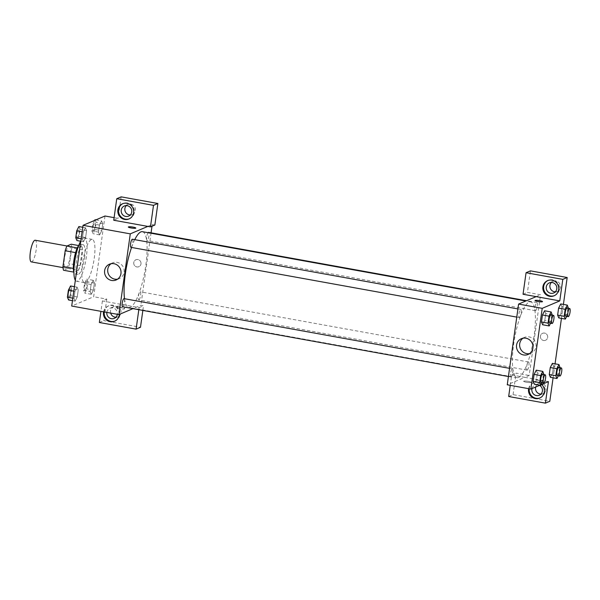 <?xml version="1.0" encoding="UTF-8"?>
<svg xmlns="http://www.w3.org/2000/svg" width="600" height="600" viewBox="0 0 600 600"><rect width="100%" height="100%" fill="white"/><g stroke="black" fill="none" stroke-linecap="round" stroke-linejoin="round"><path stroke-width="0.45" stroke-dasharray="3 2.25" d="M31.297 261.885A11.002 2.692 100.2 0 0 31.747 261.825A11.002 2.692 100.2 0 0 36.053 250.68A11.002 2.692 100.2 0 0 35.213 240.24M65.858 267.998A11.002 2.692 100.2 0 0 70.162 256.845A11.002 2.692 100.2 0 0 69.323 246.405A11.002 2.692 100.2 0 0 64.718 256.748A11.002 2.692 100.2 0 0 65.407 268.058A11.002 2.692 100.2 0 0 65.858 267.998M71.767 247.935L69.547 263.73A14.775 3.615 100.2 0 1 67.815 268.433L78.308 270.33A14.775 3.615 100.2 0 0 80.047 265.627L82.267 249.833L71.767 247.935A14.775 3.615 100.2 0 0 71.213 244.208M67.815 268.433L63.517 270.248M80.047 265.627L69.547 263.73M78.308 270.33L73.815 272.115M82.267 249.833A14.775 3.615 100.2 0 0 81.713 246.105L78.623 245.55M74.01 272.145A14.775 3.615 100.2 0 1 73.463 268.418L75.683 252.63A14.775 3.615 100.2 0 1 77.415 247.928L81.713 246.105M78.802 245.31A15.128 3.705 -79.8 0 1 80.55 244.245A15.128 3.705 -79.8 0 1 81.885 257.423A15.128 3.705 -79.8 0 1 75.172 274.013A15.128 3.705 -79.8 0 1 73.905 272.4M84.51 257.895A15.128 3.705 100.2 0 0 83.175 244.718A15.128 3.705 100.2 0 0 76.845 258.945A15.128 3.705 100.2 0 0 77.797 274.485A15.128 3.705 100.2 0 0 78.405 274.403A15.128 3.705 100.2 0 0 84.51 257.895M75.33 280.267A21.997 5.385 100.2 0 0 76.567 281.25A21.997 5.385 100.2 0 0 77.46 281.13A21.997 5.385 100.2 0 0 86.078 258.84A21.997 5.385 100.2 0 0 84.398 237.952A21.997 5.385 100.2 0 0 80.7 241.237M85.335 282.555A21.997 5.385 100.2 0 0 93.953 260.257A21.997 5.385 100.2 0 0 92.273 239.377A21.997 5.385 100.2 0 0 83.055 260.07A21.997 5.385 100.2 0 0 84.442 282.675A21.997 5.385 100.2 0 0 85.335 282.555M90.12 291.502L91.102 284.513L93.24 280.312L94.395 283.11L93.412 290.108L91.275 294.3L90.12 291.502L91.102 284.513L93.24 280.305L94.395 283.125L93.412 290.108L91.275 294.308L90.127 291.495L83.565 290.317L84.547 283.32L86.685 279.127L87.84 281.925L86.858 288.915L84.72 293.115L83.565 290.317M70.53 285.983L71.685 288.78L78.24 289.965L77.258 296.955L75.12 301.155L73.965 298.358L74.948 291.36L77.085 287.168L78.24 289.965L77.258 296.955L75.12 301.163L73.965 298.343L74.948 291.36L77.085 287.16L78.24 289.972M95.032 219.712L96.188 222.51L95.205 229.5L101.767 230.685L102.75 223.695L101.767 230.685L99.63 234.885L98.475 232.087L99.458 225.097L101.595 220.897L99.458 225.105L98.475 232.087L99.623 234.892L101.767 230.678M95.895 219.87L101.595 220.897L102.75 223.695L101.595 220.89M105.007 216.007L93.66 296.737L71.707 306.045M81.165 238.733L82.312 238.935L83.295 231.945L85.44 227.752L86.595 230.55L85.613 237.54L83.475 241.733L82.312 238.935L83.295 231.945L85.44 227.745L86.588 230.558L85.613 237.54L83.475 241.74L82.32 238.928M113.738 220.237L118.125 218.377L114.097 217.65M128.333 227.017L128.333 227.017A3.78 0.578 8 0 0 131.07 227.97A3.78 0.578 8 0 0 135.817 228.067L135.817 228.067M129.322 218.805A8.25 7.897 -113 0 0 133.748 207.983A8.25 7.897 -113 0 0 122.887 203.632M126.315 205.597A5.498 5.265 67 0 1 134.977 207.458A5.498 5.265 67 0 1 130.29 214.98M121.148 196.853L118.125 218.377M147.84 226.41L152.235 224.542L154.86 225.022M117.637 279.135A8.565 8.197 -113 0 0 117.105 262.38A8.565 8.197 -113 0 0 111.09 263.715M121.733 307.845A3.78 0.578 8 0 0 116.985 307.74A3.78 0.578 8 0 0 120.645 308.843A3.78 0.578 8 0 0 124.47 308.798A3.78 0.578 8 0 0 121.733 307.845M138.825 309.697L139.118 307.612L102.39 300.968L106.778 299.108L93.66 296.737M142.852 310.425L143.512 305.745L140.887 305.272L132.968 308.632M121.927 306.487A3.78 0.578 -172 0 1 124.665 307.44A3.78 0.578 -172 0 1 120.84 307.485A3.78 0.578 -172 0 1 117.172 306.39A3.78 0.578 -172 0 1 121.927 306.487M103.567 311.805A8.25 7.897 67 0 1 119.302 314.43M102.39 300.968L100.935 311.332M114.953 321.06A8.25 7.897 -113 0 0 119.37 310.237A8.25 7.897 -113 0 0 104.235 311.895A8.25 7.897 -113 0 0 104.227 311.925M106.852 312.397A5.498 5.265 67 0 1 112.86 307.935A5.498 5.265 67 0 1 117.345 314.295M110.663 313.087A5.498 5.265 67 0 1 120.608 309.712A5.498 5.265 67 0 1 115.92 317.235M106.778 299.108L103.755 320.632L140.483 327.278M99.36 322.493L103.755 320.632M139.118 307.612L143.512 305.745M140.985 263.903A3.78 3.623 -113 0 0 135.9 259.77A3.78 3.623 -113 0 0 134.047 264.66A3.78 3.623 -113 0 0 140.985 263.903A3.78 3.623 67 0 1 134.047 264.66A3.78 3.623 67 0 1 139.575 260.325A3.78 3.623 67 0 1 140.985 263.903M152.235 224.542L151.995 226.23M151.072 232.822L140.887 305.272M148.065 232.695A4.125 1.013 100.2 0 0 146.708 237.165A4.125 1.013 100.2 0 0 147.105 240.487A4.125 1.013 100.2 0 0 147.27 240.465A4.125 1.013 100.2 0 0 148.89 236.288A4.125 1.013 100.2 0 0 148.575 232.373M138.922 299.88A4.125 1.013 100.2 0 0 140.535 295.702A4.125 1.013 100.2 0 0 140.22 291.788A4.125 1.013 100.2 0 0 138.495 295.665A4.125 1.013 100.2 0 0 138.75 299.903A4.125 1.013 100.2 0 0 138.922 299.88M130.95 247.343A4.125 1.013 100.2 0 0 131.115 247.32A4.125 1.013 100.2 0 0 132.727 243.142A4.125 1.013 100.2 0 0 132.413 239.228M122.595 306.757A4.125 1.013 100.2 0 0 122.767 306.735A4.125 1.013 100.2 0 0 124.38 302.558A4.125 1.013 100.2 0 0 124.065 298.642M124.523 298.725A38.498 9.428 100.2 0 0 128.738 307.455A38.498 9.428 100.2 0 0 130.29 307.237A38.498 9.428 100.2 0 0 145.373 268.23A38.498 9.428 100.2 0 0 142.433 231.683M134.775 239.655A38.498 9.428 100.2 0 0 131.558 247.455M518.602 377.452A38.498 9.428 100.2 0 0 533.692 338.445A38.498 9.428 100.2 0 0 530.752 301.897A38.498 9.428 100.2 0 0 514.627 338.108A38.498 9.428 100.2 0 0 517.05 377.67A38.498 9.428 100.2 0 0 518.602 377.452M511.08 376.95A4.125 1.013 -79.8 0 1 510.915 376.972A4.125 1.013 -79.8 0 1 510.6 373.058A4.125 1.013 -79.8 0 1 512.213 368.88A4.125 1.013 -79.8 0 1 512.377 368.858A4.125 1.013 -79.8 0 1 512.692 372.772A4.125 1.013 -79.8 0 1 511.08 376.95M535.59 310.68A4.125 1.013 100.2 0 0 537.202 306.502A4.125 1.013 100.2 0 0 536.888 302.587A4.125 1.013 100.2 0 0 535.162 306.465A4.125 1.013 100.2 0 0 535.418 310.702A4.125 1.013 100.2 0 0 535.59 310.68M527.235 370.103A4.125 1.013 100.2 0 0 528.855 365.918A4.125 1.013 100.2 0 0 528.54 362.002A4.125 1.013 100.2 0 0 526.808 365.88A4.125 1.013 100.2 0 0 527.07 370.125A4.125 1.013 100.2 0 0 527.235 370.103M519.428 317.535A4.125 1.013 100.2 0 0 521.048 313.358A4.125 1.013 100.2 0 0 520.732 309.442A4.125 1.013 100.2 0 0 519 313.32A4.125 1.013 100.2 0 0 519.263 317.558A4.125 1.013 100.2 0 0 519.428 317.535M548.43 381.623L524.812 377.355L529.2 375.487L540.548 294.765L527.43 292.388L530.452 270.862M510.24 385.342L511.695 374.978L524.812 377.355L507.255 384.803M536.16 296.625L540.548 294.765M543.54 340.485A3.78 3.623 -113 0 0 547.395 335.37A3.78 3.623 -113 0 0 540.45 337.185A3.78 3.623 -113 0 0 543.54 340.485A3.78 3.623 67 0 1 542.58 333.308A3.78 3.623 67 0 1 547.395 335.37A3.78 3.623 67 0 1 543.54 340.485M555.338 291.832A5.498 5.265 -113 0 0 560.025 284.317A5.498 5.265 -113 0 0 551.362 282.457M540.967 394.088A5.498 5.265 -113 0 0 545.655 386.572A5.498 5.265 -113 0 0 535.695 387.022M553.095 377.805L555.06 363.825M561.442 318.39L563.408 304.403M508.673 396.51L513.06 394.643L549.795 401.287M513.06 394.643L516.082 373.118L529.2 375.487M554.377 295.665A8.25 7.897 -113 0 0 558.795 284.835A8.25 7.897 -113 0 0 547.935 280.493M532.035 388.575A5.498 5.265 67 0 1 539.55 385.388M540 397.92A8.25 7.897 -113 0 0 544.425 387.09A8.25 7.897 -113 0 0 529.283 388.755A8.25 7.897 -113 0 0 529.275 388.785M528.615 388.665A8.25 7.897 67 0 1 541.658 384.495M511.695 374.978L516.082 373.118M523.043 294.255L527.43 292.388M568.463 307.913L561.908 306.72L560.752 303.923L561.9 306.728L560.925 313.718L558.787 317.91L557.632 315.105M552.308 314.76L545.752 313.575L544.59 310.778L545.745 313.582L544.77 320.565L542.632 324.765L541.477 321.952M543.96 374.175L537.398 372.99L536.243 370.192L537.398 372.998M543.908 374.558L542.977 381.173L536.415 379.98L537.398 372.99L536.415 379.98L534.285 384.18M536.415 379.98L534.278 384.18L533.123 381.375M560.115 367.327L553.553 366.135L552.398 363.345L553.553 366.15L552.57 373.132L550.44 377.325L549.285 374.52M541.178 384.697L539.977 385.207M529.567 353.618A8.565 8.197 -113 0 0 529.035 336.87A8.565 8.197 -113 0 0 523.02 338.197M528.42 381.382A3.78 0.578 8 0 0 523.665 381.278A3.78 0.578 8 0 0 527.332 382.38A3.78 0.578 8 0 0 531.158 382.335A3.78 0.578 8 0 0 528.42 381.382A3.78 0.578 -172 0 1 531.158 382.327A3.78 0.578 -172 0 1 527.332 382.38A3.78 0.578 -172 0 1 523.665 381.278A3.78 0.578 -172 0 1 528.42 381.375M535.013 300.555L535.013 300.555A3.78 0.578 8 0 0 537.75 301.507A3.78 0.578 8 0 0 542.498 301.605L542.498 301.605M542.977 381.173L542.227 382.635M541.088 382.433A4.125 1.013 100.2 0 0 541.252 382.41A4.125 1.013 100.2 0 0 542.873 378.225A4.125 1.013 100.2 0 0 542.558 374.31M552.255 315.142L551.325 321.75L550.575 323.22M549.435 323.017A4.125 1.013 100.2 0 0 549.6 322.995A4.125 1.013 100.2 0 0 551.22 318.81A4.125 1.013 100.2 0 0 550.905 314.895M545.752 313.575L544.77 320.565L542.625 324.765M551.325 321.75L544.77 320.565M560.062 367.702L559.132 374.317L558.382 375.788M557.243 375.577A4.125 1.013 100.2 0 0 557.408 375.555A4.125 1.013 100.2 0 0 559.028 371.377A4.125 1.013 100.2 0 0 558.713 367.462M553.553 366.135L552.57 373.132L550.433 377.325M559.132 374.317L552.57 373.132M568.41 308.288L567.48 314.903L566.737 316.365M565.59 316.163A4.125 1.013 100.2 0 0 565.763 316.14A4.125 1.013 100.2 0 0 567.375 311.962A4.125 1.013 100.2 0 0 567.06 308.04M561.908 306.72L560.925 313.718L558.787 317.91M567.48 314.903L560.925 313.718M71.685 288.78L70.703 295.77L68.565 299.962M68.977 297.007A4.125 1.013 100.2 0 0 70.59 292.83A4.125 1.013 100.2 0 0 70.275 288.915A4.125 1.013 100.2 0 0 68.55 292.793A4.125 1.013 100.2 0 0 68.812 297.03A4.125 1.013 100.2 0 0 68.977 297.007A4.125 1.013 100.2 0 0 70.575 292.83A4.125 1.013 100.2 0 0 70.26 288.915A4.125 1.013 100.2 0 0 68.528 292.793A4.125 1.013 100.2 0 0 68.79 297.03A4.125 1.013 100.2 0 0 68.955 297.007M77.085 287.168L74.43 286.688M77.258 296.955L70.703 295.77M75.12 301.155L72.465 300.668M73.965 298.358L72.817 298.147M74.948 291.36L73.8 291.157M78.877 226.567L80.032 229.365L79.05 236.355L76.912 240.548M77.325 237.593A4.125 1.013 100.2 0 0 78.945 233.415A4.125 1.013 100.2 0 0 78.63 229.5A4.125 1.013 100.2 0 0 76.898 233.377A4.125 1.013 100.2 0 0 77.16 237.615A4.125 1.013 100.2 0 0 77.325 237.593M85.44 227.752L82.778 227.272M86.595 230.55L80.032 229.365M85.613 237.54L79.05 236.355M83.475 241.733L80.812 241.252M83.295 231.945L82.148 231.743M77.302 237.593A4.125 1.013 100.2 0 0 78.922 233.415A4.125 1.013 100.2 0 0 78.608 229.493A4.125 1.013 100.2 0 0 76.883 233.377A4.125 1.013 100.2 0 0 77.137 237.615A4.125 1.013 100.2 0 0 77.302 237.593M85.133 290.16A4.125 1.013 100.2 0 0 86.752 285.975A4.125 1.013 100.2 0 0 86.438 282.06A4.125 1.013 100.2 0 0 84.705 285.938A4.125 1.013 100.2 0 0 84.968 290.183A4.125 1.013 100.2 0 0 85.133 290.16M93.24 280.312L86.685 279.127M94.395 283.11L87.84 281.925M93.412 290.108L86.858 288.915M91.275 294.3L84.72 293.115M91.102 284.513L84.547 283.32M85.11 290.153A4.125 1.013 100.2 0 0 86.73 285.975A4.125 1.013 100.2 0 0 86.415 282.06A4.125 1.013 100.2 0 0 84.683 285.938A4.125 1.013 100.2 0 0 84.945 290.175A4.125 1.013 100.2 0 0 85.11 290.153M95.205 229.5L93.067 233.7L91.912 230.903L92.895 223.905L94.695 220.38M93.488 230.745A4.125 1.013 100.2 0 0 95.1 226.56A4.125 1.013 100.2 0 0 94.785 222.645A4.125 1.013 100.2 0 0 93.06 226.522A4.125 1.013 100.2 0 0 93.315 230.767A4.125 1.013 100.2 0 0 93.488 230.745M102.75 223.695L96.188 222.51M99.63 234.885L93.067 233.7M98.475 232.087L91.912 230.903M99.458 225.097L92.895 223.905M93.465 230.737A4.125 1.013 100.2 0 0 95.078 226.56A4.125 1.013 100.2 0 0 94.762 222.645A4.125 1.013 100.2 0 0 93.037 226.522A4.125 1.013 100.2 0 0 93.293 230.76A4.125 1.013 100.2 0 0 93.465 230.737M63.03 267.623L65.407 268.058M67.02 245.993L69.323 246.405M83.175 244.718L80.55 244.245M77.797 274.485L75.172 274.013M92.273 239.377L84.398 237.952M84.442 282.675L76.567 281.25M128.962 218.97L129.697 218.663M122.52 203.782L123.255 203.468M127.988 204.45L124.328 206.002M132.278 214.575L128.625 216.127M116.145 279.968L119.273 278.64M109.455 264.202L112.583 262.875M124.47 308.798L124.665 307.44M116.985 307.74L117.172 306.39M114.593 321.225L115.328 320.918M108.15 306.038L108.877 305.722M113.61 306.705L109.958 308.257M117.907 316.83L114.248 318.382M530.752 301.897L525.832 301.005M517.05 377.67L128.738 307.455M508.418 376.522L510.915 376.972M509.565 368.347L512.377 368.858M536.888 302.587L526.523 300.712M535.418 310.702L147.105 240.487M528.54 362.002L140.22 291.788M527.07 370.125L138.75 299.903M520.732 309.442L517.912 308.933M519.263 317.558L516.765 317.108M553.035 281.31L549.375 282.855M557.325 291.435L553.673 292.987M554.01 295.83L554.745 295.515M547.567 280.635L548.303 280.327M538.665 383.565L535.005 385.118M542.955 393.69L539.303 395.243M539.64 398.085L540.375 397.77M533.197 382.89L533.933 382.582M528.075 354.457L531.202 353.13M521.385 338.692L524.513 337.365"/><path stroke-width="0.9" d="M67.02 245.993L35.213 240.24A11.002 2.692 100.2 0 0 30.608 250.583A11.002 2.692 100.2 0 0 31.297 261.885L63.03 267.623M73.343 268.403L62.963 266.52L65.183 250.733A14.775 3.615 100.2 0 1 66.922 246.03L71.213 244.208L78.623 245.55M62.963 266.52A14.775 3.615 100.2 0 0 63.517 270.248L73.815 272.115M73.905 272.4A15.128 3.705 -79.8 0 1 74.22 258.472A15.128 3.705 -79.8 0 1 78.802 245.31M75.585 252.615L65.183 250.733M77.295 247.905L66.922 246.03M80.7 241.237A21.997 5.385 100.2 0 0 74.595 262.335A21.997 5.385 100.2 0 0 75.33 280.267M132.968 308.632L118.935 314.587L71.707 306.045L83.055 225.315L105.007 216.007L114.097 217.65M131.07 227.97A3.78 0.578 -172 0 1 128.333 227.017A3.78 0.578 -172 0 1 132.157 226.965A3.78 0.578 -172 0 1 135.817 228.067A3.78 0.578 -172 0 1 131.07 227.97M113.738 220.237L150.465 226.882L153.495 205.358L116.76 198.712L113.738 220.237M118.935 314.587L130.282 233.858L83.055 225.315M130.282 233.858L147.84 226.41M135.817 228.067A3.78 0.578 8 0 0 132.157 226.965A3.78 0.578 8 0 0 128.333 227.017M117.87 209.947A8.25 7.897 67 0 1 133.012 208.29A8.25 7.897 67 0 1 120.938 217.748A8.25 7.897 67 0 1 117.87 209.947M122.887 203.632A8.25 7.897 -113 0 0 118.605 209.64A8.25 7.897 -113 0 0 129.322 218.805M127.23 205.68A5.498 5.265 67 0 1 128.625 216.127A5.498 5.265 67 0 1 121.222 211.642A5.498 5.265 67 0 1 127.23 205.68M130.29 214.98A5.498 5.265 67 0 1 126.315 205.597M116.76 198.712L121.148 196.853L157.882 203.49L153.495 205.358M150.465 226.882L154.86 225.022L157.882 203.49M113.977 263.707A8.565 8.197 67 0 1 116.145 279.968A8.565 8.197 67 0 1 105.255 275.288A8.565 8.197 67 0 1 113.977 263.707M111.09 263.715A8.565 8.197 -113 0 0 117.637 279.135M119.302 314.43A8.25 7.897 67 0 1 106.567 320.002A8.25 7.897 67 0 1 103.567 311.805M100.935 311.332L99.36 322.493L136.095 329.138L138.825 309.697M104.227 311.925A8.25 7.897 -113 0 0 114.953 321.06M117.345 314.295A5.498 5.265 67 0 1 111.345 318.705A5.498 5.265 67 0 1 106.852 312.397M115.92 317.235A5.498 5.265 67 0 1 110.663 313.087M136.095 329.138L140.483 327.278L142.852 310.425M151.995 226.23L151.072 232.822M526.523 300.712L148.575 232.373A4.125 1.013 100.2 0 0 148.065 232.695M517.912 308.933L132.413 239.228A4.125 1.013 100.2 0 0 130.688 243.105A4.125 1.013 100.2 0 0 130.95 247.343L516.765 317.108M509.565 368.347L124.065 298.642A4.125 1.013 100.2 0 0 122.34 302.52A4.125 1.013 100.2 0 0 122.595 306.757L508.418 376.522M525.832 301.005L142.433 231.683A38.498 9.428 100.2 0 0 134.775 239.655M131.558 247.455A38.498 9.428 100.2 0 0 124.523 298.725M539.977 385.207L530.865 389.07L507.255 384.803L518.595 304.072L536.16 296.625L523.043 294.255L526.065 272.722L562.8 279.368L559.77 300.892L536.16 296.625M551.362 282.457A5.498 5.265 -113 0 0 555.338 291.832M535.695 387.022A5.498 5.265 -113 0 0 540.967 394.088M526.065 272.722L530.452 270.862L567.188 277.507L563.408 304.403M510.24 385.342L508.673 396.51L545.4 403.147L549.795 401.287L553.095 377.805M555.06 363.825L561.442 318.39M550.763 293.303A5.498 5.265 67 0 1 549.375 282.855A5.498 5.265 67 0 1 556.778 287.347A5.498 5.265 67 0 1 550.763 293.303M547.935 280.493A8.25 7.897 -113 0 0 543.653 286.5A8.25 7.897 -113 0 0 554.377 295.665M542.918 286.808A8.25 7.897 67 0 1 558.06 285.15A8.25 7.897 67 0 1 545.985 294.608A8.25 7.897 67 0 1 542.918 286.808M539.55 385.388A5.498 5.265 67 0 1 536.393 395.558A5.498 5.265 67 0 1 532.035 388.575M529.275 388.785A8.25 7.897 -113 0 0 540 397.92M541.658 384.495A8.25 7.897 67 0 1 539.64 398.085A8.25 7.897 67 0 1 528.615 388.665M545.4 403.147L548.43 381.623L541.178 384.697M562.8 279.368L567.188 277.507M566.737 316.365L565.342 319.095L558.787 317.918L557.632 315.112L558.615 308.123L560.752 303.915M550.575 323.22L549.188 325.95L542.632 324.772M542.625 324.765L541.47 321.968L542.452 314.97L544.59 310.77L551.153 311.962L552.255 315.142M534.285 384.18L533.123 381.382L534.105 374.385L536.243 370.185L542.805 371.377L543.908 374.558M558.382 375.788L556.995 378.51L550.433 377.332L549.278 374.528L550.26 367.538L552.398 363.337L558.96 364.53L560.062 367.702M530.865 389.07L542.213 308.34L559.77 300.892M525.908 338.197A8.565 8.197 67 0 1 528.075 354.457A8.565 8.197 67 0 1 517.185 349.77A8.565 8.197 67 0 1 525.908 338.197M542.213 308.34L518.595 304.072M523.02 338.197A8.565 8.197 -113 0 0 529.567 353.618M537.75 301.507A3.78 0.578 -172 0 1 535.013 300.555A3.78 0.578 -172 0 1 538.838 300.502A3.78 0.578 -172 0 1 542.498 301.605A3.78 0.578 -172 0 1 537.75 301.507M542.498 301.605A3.78 0.578 8 0 0 538.838 300.502A3.78 0.578 8 0 0 535.013 300.555M542.227 382.635L540.84 385.365L539.685 382.567L540.668 375.577L542.805 371.377M545.175 374.79L542.558 374.31A4.125 1.013 100.2 0 0 540.825 378.195A4.125 1.013 100.2 0 0 541.088 382.433L543.713 382.905A4.125 1.013 100.2 0 0 543.877 382.882A4.125 1.013 100.2 0 0 545.49 378.705A4.125 1.013 100.2 0 0 545.175 374.79A4.125 1.013 100.2 0 0 543.45 378.668A4.125 1.013 100.2 0 0 543.713 382.905M540.84 385.365L534.278 384.18M539.685 382.567L533.123 381.382L534.105 374.385L536.243 370.192M540.668 375.577L534.105 374.385M549.188 325.95L548.033 323.153L549.015 316.163L551.153 311.962M553.53 315.375L550.905 314.895A4.125 1.013 100.2 0 0 549.18 318.78A4.125 1.013 100.2 0 0 549.435 323.017L552.06 323.49A4.125 1.013 100.2 0 0 552.225 323.468A4.125 1.013 100.2 0 0 553.845 319.29A4.125 1.013 100.2 0 0 553.53 315.375A4.125 1.013 100.2 0 0 551.798 319.252A4.125 1.013 100.2 0 0 552.06 323.49M548.033 323.153L541.47 321.968L542.452 314.97L544.59 310.778M549.015 316.163L542.452 314.97M556.995 378.51L555.84 375.712L556.822 368.722L558.96 364.53M561.338 367.935L558.713 367.462A4.125 1.013 100.2 0 0 556.98 371.34A4.125 1.013 100.2 0 0 557.243 375.577L559.868 376.05A4.125 1.013 100.2 0 0 560.033 376.028A4.125 1.013 100.2 0 0 561.653 371.85A4.125 1.013 100.2 0 0 561.338 367.935A4.125 1.013 100.2 0 0 559.605 371.812A4.125 1.013 100.2 0 0 559.868 376.05M555.84 375.712L549.278 374.528L550.26 367.538L552.398 363.345M556.822 368.722L550.26 367.538M565.342 319.095L564.188 316.298L565.17 309.308L567.308 305.115L568.41 308.288M569.685 308.52L567.06 308.04A4.125 1.013 100.2 0 0 565.335 311.925A4.125 1.013 100.2 0 0 565.59 316.163L568.215 316.635A4.125 1.013 100.2 0 0 568.38 316.612A4.125 1.013 100.2 0 0 570 312.435A4.125 1.013 100.2 0 0 569.685 308.52A4.125 1.013 100.2 0 0 567.96 312.397A4.125 1.013 100.2 0 0 568.215 316.635M567.308 305.115L560.752 303.923L558.615 308.123L557.632 315.112L564.188 316.298M565.17 309.308L558.615 308.123M72.465 300.668L68.565 299.962L67.41 297.165L68.392 290.175L70.53 285.983L74.43 286.688M72.817 298.147L67.41 297.165M73.8 291.157L68.392 290.175M80.812 241.252L76.912 240.548L75.758 237.75L76.74 230.76L78.877 226.567L82.778 227.272M81.165 238.733L75.758 237.75M82.148 231.743L76.74 230.76M94.695 220.38L95.032 219.712L95.895 219.87"/></g></svg>
